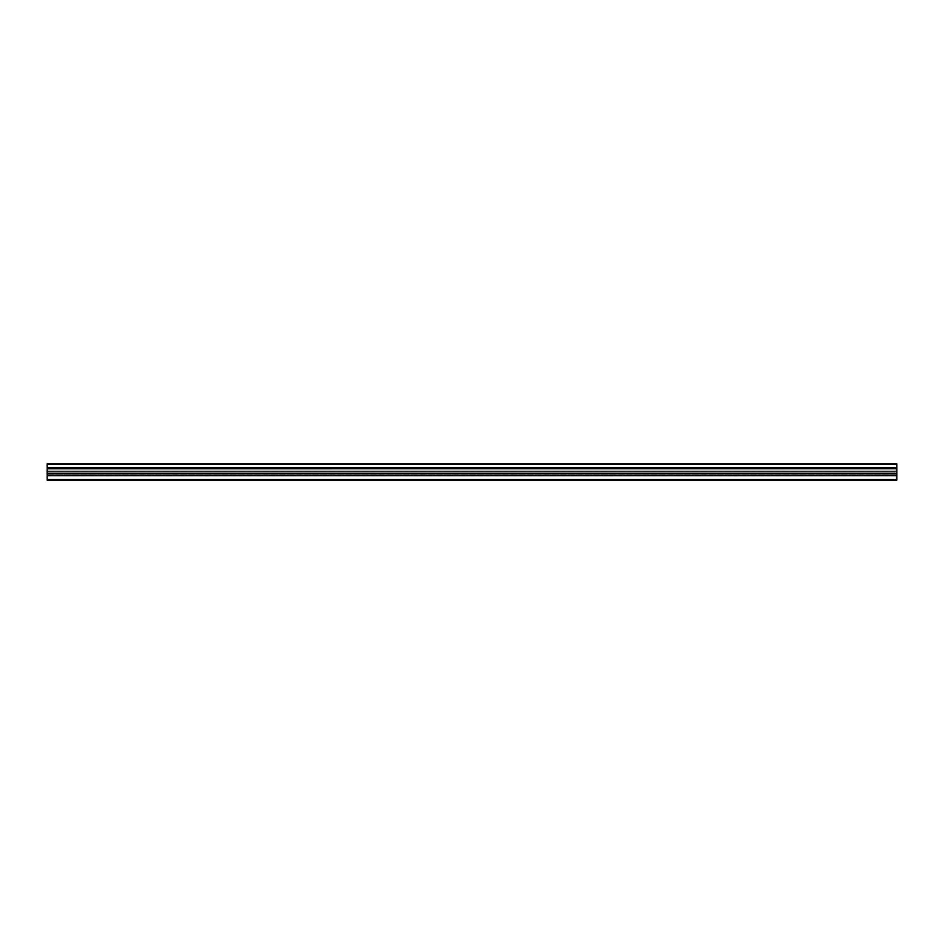<?xml version="1.0" encoding="UTF-8"?>
<svg xmlns="http://www.w3.org/2000/svg" width="944" height="944" viewBox="0 0 944 944"><rect width="100%" height="100%" fill="white"/><g stroke="black" fill="none" stroke-linecap="round" stroke-linejoin="round"><path stroke-width="0.71" stroke-dasharray="4.72 3.54" d="M47.2 475.634L47.2 480.154L896.8 480.059L47.2 480.059L47.2 463.964L896.8 463.964L896.8 480.059L896.8 472.944L47.2 472.944L47.2 475.115L896.8 475.634L47.2 475.198L47.2 473.192L896.8 473.192L896.8 475.634M896.8 467.787L896.8 469.959L896.8 468.212L47.2 468.224L896.8 467.87L896.8 463.929L47.2 463.846M896.8 467.764L47.2 468.023L896.8 468.059L47.2 468.023L896.8 468.059L47.2 468.224L896.8 468.531L47.2 468.531L47.2 469.959L896.8 469.959L47.2 469.959L896.8 469.959L47.2 469.959L47.2 468.602L896.8 468.602L47.2 468.602L47.2 463.929M896.8 467.87L47.2 467.87L896.8 467.87L896.8 468.897L896.8 468.212M47.2 467.54L47.2 475.233L47.2 471.658L47.2 475.115L896.8 475.115L896.8 474.195L47.2 474.195L896.8 474.195L896.8 471.658L47.2 471.658L896.8 471.658L47.2 471.658L896.8 471.658L896.8 472.944L47.2 472.944L896.8 473.192L896.8 467.54M47.2 476.342L47.2 475.198L896.8 475.198L896.8 471.658L896.8 476.342"/><path stroke-width="1.42" d="M47.2 467.787L47.2 464.472L896.8 464.472L896.8 463.846L47.2 463.846L896.8 463.917L47.2 463.846L47.2 464.472L896.8 464.472L896.8 467.764L47.2 467.764L47.2 473.404L896.8 473.404L896.8 479.446L47.2 479.446L47.2 480.083L896.8 480.142L47.2 480.154L896.8 480.154L896.8 479.446L47.2 479.446L47.2 475.634L896.8 475.634L47.2 475.634L896.8 475.634L896.8 467.787M47.2 463.917L47.2 468.602L896.8 468.554L47.2 468.554L47.2 475.634L896.8 475.634M896.8 463.917L896.8 473.404L47.2 473.404L47.2 475.634M47.2 475.198L47.2 480.154L896.8 480.083L896.8 475.198M896.8 467.858L896.8 468.554M47.2 467.858L47.2 468.554"/></g></svg>
